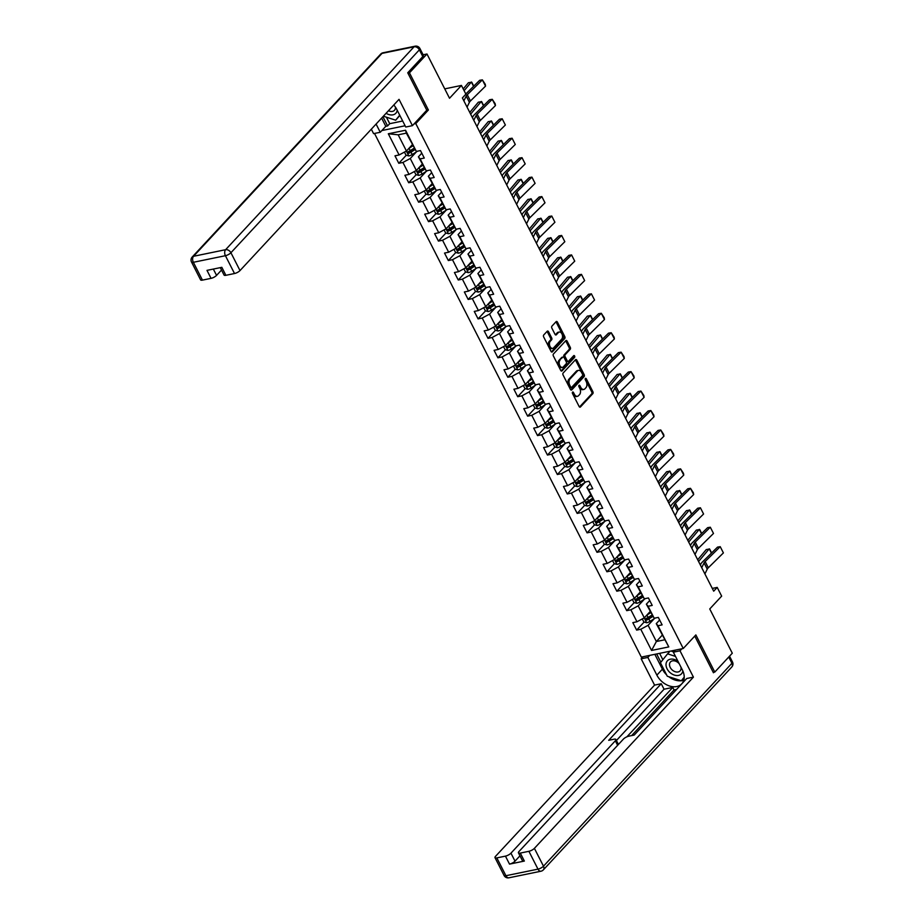 <?xml version="1.0" encoding="UTF-8"?>
<svg xmlns="http://www.w3.org/2000/svg" width="924" height="924" viewBox="0 0 924 924"><rect width="100%" height="100%" fill="white"/><g stroke="black" fill="none" stroke-linecap="round" stroke-linejoin="round"><path stroke-width="1.39" d="M572.545 392.123A1.016 0.635 78.4 0 0 572.499 393.508L579.129 406.502A1.444 0.901 78.4 0 0 580.434 406.987L592.815 393.659A1.444 0.901 78.4 0 0 592.885 391.695L586.255 378.69A1.016 0.635 78.4 0 0 585.296 379.729L586.151 381.416A4.632 2.876 78.4 0 1 585.943 387.699L584.915 388.808A4.632 2.876 78.4 0 1 583.852 389.431A4.632 2.876 78.4 0 1 580.711 387.26L579.856 385.585A1.016 0.635 78.4 0 0 578.898 386.613L579.752 388.299A4.632 2.876 78.4 0 1 579.544 394.583L578.516 395.691A4.632 2.876 78.4 0 1 577.454 396.315A4.632 2.876 78.4 0 1 574.324 394.144L573.457 392.469A1.016 0.635 78.4 0 0 572.545 392.123M548.521 331.716A1.444 0.901 78.4 0 0 547.216 331.231L543.739 334.962A1.444 0.901 78.4 0 0 543.67 336.937L551.039 351.374A1.444 0.901 78.4 0 0 552.344 351.859L564.726 338.531A1.444 0.901 78.4 0 0 564.783 336.567L557.426 322.118A1.444 0.901 78.4 0 0 556.121 321.644L551.928 326.16A1.444 0.901 78.4 0 0 551.859 328.124L555.012 334.303A1.444 0.901 78.4 0 0 556.317 334.788L558.396 332.548A3.869 2.402 78.4 0 1 559.286 332.028A3.869 2.402 78.4 0 1 562.208 334.557A3.869 2.402 78.4 0 1 561.734 339.096L553.591 347.863A3.869 2.402 78.4 0 1 552.702 348.383A3.869 2.402 78.4 0 1 549.768 345.853A3.869 2.402 78.4 0 1 550.254 341.314L551.605 339.859A1.444 0.901 78.4 0 0 551.674 337.895L548.521 331.716L547.389 331.947A1.444 0.901 78.4 0 0 547.008 331.45M713.247 672.383L714.783 672.071L732.293 653.21L709.748 608.951L721.656 596.13L717.209 587.398L713.698 591.175L462.381 97.932L465.881 94.156L461.434 85.435L444.744 88.866M426.645 110.36L428.389 110.002L409.459 72.846L426.98 53.996L449.526 98.256L461.434 85.435M428.389 110.002L415.788 123.585L683.24 648.498L641.325 657.103L374.509 133.449M714.783 672.071L695.853 634.915L683.24 648.498M563.132 373.03A1.444 0.901 78.4 0 0 563.074 374.994L570.431 389.431A1.444 0.901 78.4 0 0 571.737 389.916L584.118 376.588A1.444 0.901 78.4 0 0 584.176 374.624L576.819 360.187A1.444 0.901 78.4 0 0 575.513 359.702L563.132 373.03M560.729 370.409L553.372 355.959A1.444 0.901 78.4 0 1 553.441 353.996L565.811 340.667A1.444 0.901 78.4 0 1 567.128 341.152L570.27 347.332A1.444 0.901 78.4 0 1 570.212 349.295L565.188 354.701A1.444 0.901 78.4 0 0 565.13 356.664L567.221 360.764A1.444 0.901 78.4 0 0 568.526 361.249L573.758 355.624A1.016 0.635 78.4 0 1 574.624 357.334L562.046 370.882A1.444 0.901 78.4 0 1 560.729 370.409M423.111 54.782L426.98 53.996M409.459 72.846L407.934 73.158M381.855 130.55L405.116 125.768M414.033 123.943L415.788 123.585M406.271 155.232L398.787 163.294L402.922 162.451L409.02 174.417L404.885 175.271L408.697 182.744L412.832 181.901L418.93 193.867L414.795 194.721L418.607 202.194L422.742 201.351L428.84 213.317L424.705 214.172L428.517 221.645L432.651 220.801L438.75 232.767L434.615 233.622L438.426 241.095L442.561 240.252L448.66 252.217L444.525 253.072L448.336 260.545L452.471 259.702L458.57 271.668L454.435 272.522L458.246 279.995L462.381 279.152L468.491 291.118L464.356 291.972L468.168 299.445L472.303 298.602L478.401 310.568L474.266 311.423L478.078 318.896L482.213 318.052L488.311 330.018L484.176 330.873L487.988 338.346L492.122 337.503L498.221 349.468L494.086 350.323L497.897 357.796L502.032 356.953L508.131 368.919L503.996 369.773L507.807 377.246L511.942 376.403L518.041 388.369L513.906 389.223L517.717 396.696L521.852 395.853L527.951 407.819L523.816 408.674L527.627 416.147L531.762 415.303L537.86 427.269L533.726 428.124L537.537 435.597L541.672 434.754L547.77 446.719L543.635 447.574L547.447 455.047L551.582 454.204L557.68 466.17L553.545 467.024L557.357 474.509L561.492 473.654L567.59 485.62L563.455 486.474L567.267 493.959L571.402 493.104L577.5 505.07L573.365 505.925L577.177 513.409L581.312 512.554L587.41 524.52L583.275 525.375L587.087 532.859L591.221 532.005L597.32 543.97L593.185 544.825L596.996 552.309L601.131 551.455L607.23 563.421L603.095 564.275L606.906 571.76L611.041 570.905L617.14 582.871L613.005 583.725L616.816 591.21L620.951 590.355L627.049 602.321L622.915 603.176L626.726 610.66L630.861 609.805L636.959 621.771L632.824 622.626L636.636 630.11L640.771 629.256L651.57 650.45L668.791 646.916L656.271 623.631L659.644 619.992M398.787 163.294L394.975 155.821L399.11 154.966L388.311 133.772L405.532 130.238L416.331 151.432L420.466 150.577L424.278 158.062L420.143 158.905L426.241 170.882L430.376 170.028L434.188 177.512L430.053 178.355L436.151 190.332L440.286 189.478L444.098 196.962L439.963 197.805L446.061 209.783L450.196 208.928L454.007 216.412L449.873 217.256L455.971 229.233L460.106 228.378L463.917 235.863L459.782 236.706L465.881 248.683L470.016 247.828L473.827 255.313L469.692 256.156L475.791 268.133L479.926 267.279L483.737 274.763L479.602 275.606L485.701 287.583L489.836 286.729L493.647 294.213L489.512 295.056L495.611 307.034L499.745 306.179L503.557 313.663L499.422 314.518L505.52 326.484L509.655 325.629L513.467 333.114L509.332 333.968L515.442 345.934L519.565 345.079L523.388 352.564L519.253 353.418L525.352 365.384L529.487 364.53L533.298 372.014L529.163 372.869L535.262 384.834L539.397 383.98L543.208 391.464L539.073 392.319L545.172 404.285L549.306 403.43L553.118 410.914L548.983 411.769L555.081 423.735L559.216 422.88L563.028 430.365L558.893 431.219L564.991 443.185L569.126 442.33L572.938 449.815L568.803 450.669L574.901 462.635L579.036 461.781L582.848 469.265L578.713 470.12L584.811 482.085L588.946 481.231L592.758 488.715L588.623 489.57L594.721 501.536L598.856 500.681L602.667 508.165L598.533 509.02L604.631 520.986L608.766 520.131L612.577 527.616L608.442 528.47L614.541 540.436L618.676 539.581L622.487 547.066L618.352 547.92L624.451 559.886L628.586 559.043L632.397 566.516L628.262 567.371L634.361 579.336L638.496 578.493L642.307 585.966L638.172 586.821L644.271 598.787L648.405 597.944L652.217 605.416L648.082 606.271L654.18 618.237L658.315 617.394L662.127 624.867L657.992 625.721L668.791 646.916M422.176 164.206L416.354 170.466L410.256 158.501L416.389 151.894M421.794 153.188L418.41 156.826L426.241 170.882M410.256 158.501L402.922 162.451M416.354 170.466L409.02 174.417M420.143 158.905L418.41 156.826M432.086 183.657L426.264 189.917L420.166 177.951L426.299 171.344M431.704 172.638L428.32 176.276L436.151 190.332M420.166 177.951L412.832 181.901M426.264 189.917L418.93 193.867M430.053 178.355L428.32 176.276M441.995 203.107L436.174 209.367L430.076 197.401L436.22 190.794M441.614 192.088L438.23 195.726L446.061 209.783M430.076 197.401L422.742 201.351M436.174 209.367L428.84 213.317M439.963 197.805L438.23 195.726M451.905 222.557L446.084 228.817L439.986 216.851L446.13 210.245M451.524 211.538L448.14 215.177L455.971 229.233M439.986 216.851L432.651 220.801M446.084 228.817L438.75 232.767M449.873 217.256L448.14 215.177M461.815 242.007L455.994 248.267L449.896 236.301L456.04 229.695M461.434 230.988L458.061 234.627L465.881 248.683M449.896 236.301L442.561 240.252M455.994 248.267L448.66 252.217M459.782 236.706L458.061 234.627M471.725 261.457L465.904 267.717L459.806 255.752L465.95 249.145M471.344 250.439L467.971 254.077L475.791 268.133M459.806 255.752L452.471 259.702M465.904 267.717L458.57 271.668M469.692 256.156L467.971 254.077M481.635 280.908L475.814 287.168L469.715 275.202L475.86 268.595M481.254 269.889L477.881 273.527L485.701 287.583M469.715 275.202L462.381 279.152M475.814 287.168L468.491 291.118M479.602 275.606L477.881 273.527M491.545 300.358L485.735 306.618L479.625 294.652L485.77 288.045M491.164 289.339L487.791 292.977L495.611 307.034M479.625 294.652L472.303 298.602M485.735 306.618L478.401 310.568M489.512 295.056L487.791 292.977M501.455 319.808L495.645 326.068L489.547 314.102L495.68 307.496M501.074 308.789L497.701 312.428L505.52 326.484M489.547 314.102L482.213 318.052M495.645 326.068L488.311 330.018M499.422 314.518L497.701 312.428M511.365 339.258L505.555 345.518L499.457 333.552L505.59 326.946M510.984 328.239L507.611 331.878L515.442 345.934M499.457 333.552L492.122 337.503M505.555 345.518L498.221 349.468M509.332 333.968L507.611 331.878M521.275 358.708L515.465 364.968L509.367 353.003L515.5 346.396M520.893 347.69L517.521 351.328L525.352 365.384M509.367 353.003L502.032 356.953M515.465 364.968L508.131 368.919M519.253 353.418L517.521 351.328M531.184 378.159L525.375 384.419L519.276 372.453L525.409 365.846M530.803 367.14L527.431 370.778L535.262 384.834M519.276 372.453L511.942 376.403M525.375 384.419L518.041 388.369M529.163 372.869L527.431 370.778M541.106 397.609L535.285 403.869L529.186 391.903L535.319 385.296M540.725 386.59L537.341 390.228L545.172 404.285M529.186 391.903L521.852 395.853M535.285 403.869L527.951 407.819M539.073 392.319L537.341 390.228M551.016 417.059L545.195 423.319L539.096 411.353L545.229 404.747M550.635 406.04L547.251 409.678L555.081 423.735M539.096 411.353L531.762 415.303M545.195 423.319L537.86 427.269M548.983 411.769L547.251 409.678M560.926 436.509L555.105 442.769L549.006 430.803L555.139 424.197M560.545 425.49L557.16 429.129L564.991 443.185M549.006 430.803L541.672 434.754M555.105 442.769L547.77 446.719M558.893 431.219L557.16 429.129M570.836 455.959L565.014 462.219L558.916 450.254L565.049 443.647M570.454 444.941L567.07 448.579L574.901 462.635M558.916 450.254L551.582 454.204M565.014 462.219L557.68 466.17M568.803 450.669L567.07 448.579M580.746 475.41L574.924 481.67L568.826 469.704L574.959 463.097M580.364 464.391L576.98 468.029L584.811 482.085M568.826 469.704L561.492 473.654M574.924 481.67L567.59 485.62M578.713 470.12L576.98 468.029M590.655 494.86L584.834 501.12L578.736 489.154L584.869 482.547M590.274 483.841L586.89 487.479L594.721 501.536M578.736 489.154L571.402 493.104M584.834 501.12L577.5 505.07M588.623 489.57L586.89 487.479M600.565 514.31L594.744 520.57L588.646 508.604L594.779 501.998M600.184 503.291L596.8 506.929L604.631 520.986M588.646 508.604L581.312 512.554M594.744 520.57L587.41 524.52M598.533 509.02L596.8 506.929M610.475 533.76L604.654 540.032L598.556 528.054L604.689 521.448M610.094 522.741L606.71 526.38L614.541 540.436M598.556 528.054L591.221 532.005M604.654 540.032L597.32 543.97M608.442 528.47L606.71 526.38M620.385 553.21L614.564 559.482L608.466 547.505L614.599 540.898M620.004 542.192L616.62 545.83L624.451 559.886M608.466 547.505L601.131 551.455M614.564 559.482L607.23 563.421M618.352 547.92L616.62 545.83M630.295 572.661L624.474 578.932L618.375 566.955L624.52 560.348M629.914 561.642L626.53 565.28L634.361 579.336M618.375 566.955L611.041 570.905M624.474 578.932L617.14 582.871M628.262 567.371L626.53 565.28M640.205 592.111L634.384 598.382L628.285 586.405L634.43 579.798M639.824 581.092L636.44 584.73L644.271 598.787M628.285 586.405L620.951 590.355M634.384 598.382L627.049 602.321M638.172 586.821L636.44 584.73M650.115 611.561L644.294 617.833L638.195 605.855L644.34 599.249M649.734 600.542L646.35 604.181L654.18 618.237M638.195 605.855L630.861 609.805M644.294 617.833L636.959 621.771M648.082 606.271L646.35 604.181M662.185 635.25L656.363 641.522L648.105 625.305L654.25 618.699M648.105 625.305L640.771 629.256M664.529 639.847L656.363 641.522L651.57 650.45M657.992 625.721L656.271 623.631M717.209 587.398L712.289 588.415M416.331 151.432L406.341 133.137L398.186 134.812L406.445 151.016L412.266 144.756M405.532 130.238L406.341 133.137M398.186 134.812L388.311 133.772M406.445 151.016L399.11 154.966M648.787 617.024L646.858 619.103M644.132 622.048L636.636 630.11M638.877 597.574L636.948 599.653M634.211 602.598L626.726 610.66M628.967 578.124L627.038 580.203M624.301 583.148L616.816 591.21M619.057 558.673L617.128 560.753M614.391 563.698L606.906 571.76M609.147 539.223L607.218 541.302M604.481 544.248L596.996 552.309M599.237 519.773L597.308 521.852M594.571 524.797L587.087 532.859M589.327 500.323L587.398 502.402M584.661 505.347L577.177 513.409M579.417 480.873L577.488 482.952M574.751 485.897L567.267 493.959M569.507 461.423L567.579 463.502M564.841 466.447L557.357 474.509M559.597 441.972L557.669 444.051M554.931 446.997L547.447 455.047M549.688 422.522L547.759 424.601M545.021 427.546L537.537 435.597M539.778 403.072L537.849 405.151M535.111 408.096L527.627 416.147M529.856 383.622L527.939 385.701M525.202 388.646L517.717 396.696M519.946 364.172L518.018 366.251M515.292 369.196L507.807 377.246M510.036 344.721L508.108 346.8M505.382 349.746L497.897 357.796M500.127 325.271L498.198 327.35M495.472 330.295L487.988 338.346M490.217 305.821L488.288 307.9M485.562 310.845L478.078 318.896M480.307 286.371L478.378 288.45M475.652 291.395L468.168 299.445M470.397 266.921L468.468 269M465.742 271.933L458.246 279.995M460.487 247.47L458.558 249.549M455.832 252.483L448.336 260.545M450.577 228.02L448.648 230.099M445.922 233.033L438.426 241.095M440.667 208.57L438.738 210.649M436.001 213.583L428.517 221.645M430.757 189.12L428.828 191.199M426.091 194.132L418.607 202.194M420.847 169.669L418.918 171.748M416.181 174.682L408.697 182.744M410.937 150.219L409.009 152.298M573.457 392.469L572.337 392.7L573.192 394.386A4.632 2.876 78.4 0 0 576.322 396.558L577.454 396.315M583.852 389.431L582.721 389.662A4.632 2.876 78.4 0 1 579.579 387.491L578.724 385.816L579.856 385.585M579.51 406.999L591.683 393.89A1.444 0.901 78.4 0 0 591.741 391.926L585.123 378.932L586.255 378.69M570.813 389.928L582.986 376.819A1.444 0.901 78.4 0 0 583.044 374.855L575.687 360.418A1.444 0.901 78.4 0 0 575.306 359.921M570.709 387.052A1.016 0.635 78.4 0 0 571.621 387.387L582.49 375.687A1.016 0.635 78.4 0 0 582.536 374.312L581.623 372.545A4.632 2.876 78.4 0 0 578.493 370.374A4.632 2.876 78.4 0 0 577.431 370.998L570.004 378.99A4.632 2.876 78.4 0 0 569.796 385.273L570.709 387.052L569.577 387.283A1.016 0.635 78.4 0 0 570.489 387.618M578.493 370.374L577.361 370.605A4.632 2.876 78.4 0 0 576.299 371.229L577.431 370.998M569.577 387.283L568.664 385.504A4.632 2.876 78.4 0 1 568.872 379.221L576.299 371.229M568.191 361.446L567.059 361.677A1.444 0.901 78.4 0 1 566.077 360.995L563.998 356.895A1.444 0.901 78.4 0 1 564.056 354.932L569.08 349.526A1.444 0.901 78.4 0 0 569.138 347.563L565.996 341.383A1.444 0.901 78.4 0 0 565.615 340.887M561.111 370.894L573.492 357.565A1.016 0.635 78.4 0 0 573.411 355.994M559.979 360.314A3.869 2.402 78.4 0 0 559.505 364.841A3.869 2.402 78.4 0 0 562.427 367.382A3.869 2.402 78.4 0 0 563.317 366.863L566.193 363.767A1.444 0.901 78.4 0 0 566.25 361.804L564.16 357.704A1.444 0.901 78.4 0 0 562.855 357.218L558.847 360.545A3.869 2.402 78.4 0 0 558.373 365.072A3.869 2.402 78.4 0 0 561.295 367.613L562.427 367.382M562.439 357.311A1.444 0.901 78.4 0 0 561.723 357.449L562.855 357.218M558.847 360.545L561.723 357.449M552.702 348.383L551.57 348.625A3.869 2.402 78.4 0 1 548.637 346.084A3.869 2.402 78.4 0 1 549.122 341.545L550.473 340.09A1.444 0.901 78.4 0 0 550.542 338.126L547.389 331.947M559.286 332.028L558.154 332.259A3.869 2.402 78.4 0 0 557.264 332.779L558.396 332.548M555.393 334.8L557.264 332.779M551.42 351.871L563.594 338.762A1.444 0.901 78.4 0 0 563.652 336.798L556.294 322.361A1.444 0.901 78.4 0 0 555.913 321.864M642.284 618.907L643.843 621.967L646.742 622.753A3.915 1.247 -27 0 0 650.034 621.344L655.37 617.994M646.765 615.165A3.915 1.247 -27 0 0 646.858 615.107L650.692 612.704M711.422 553.141L709.228 548.833L698.59 561.503M711.619 552.945L709.62 549.018L706.271 549.549L697.701 559.759M648.429 613.386L650.404 612.138M651.905 615.072L648.071 617.475A3.915 1.247 153 0 1 645.714 618.618L646.477 620.12A3.915 1.247 -27 0 0 648.833 618.976L652.748 616.516M652.379 616.008L648.094 618.687A1.987 0.635 153 0 1 647.481 619.034L646.361 618.78M701.732 567.671L704.076 562.912A7.38 2.345 153 0 1 705.151 561.526L720.223 546.673L717.521 547.124L702.448 561.977A11.065 3.511 -27 0 0 700.842 564.044L700.369 565.003M704.908 573.908L707.253 569.138A7.38 2.345 153 0 1 708.327 567.763L723.4 552.91L720.223 546.673L723.4 552.91M677.997 661.341A9.587 6.872 -137.1 0 0 666.008 664.564A9.587 6.872 -137.1 0 0 673.885 674.924A9.587 6.872 -137.1 0 0 682.824 670.882M679.232 663.755A6.572 4.701 -137.1 0 0 670.466 661.942A6.572 4.701 -137.1 0 0 669.496 664.541A6.572 4.701 -137.1 0 0 673.573 670.986A6.572 4.701 -137.1 0 0 680.087 670.882A6.572 4.701 -137.1 0 0 681.057 668.295A6.572 4.701 -137.1 0 0 680.942 667.105M684.21 677.627L681.311 680.769L667.29 676.218L660.429 662.751L667.59 653.846L675.49 656.41M670.963 651.016L673.631 651.882M684.222 677.142L681.311 680.769A16.597 11.897 -137.1 0 0 683.818 680.156M670.05 651.201L667.59 653.846M386.093 113.271A9.587 6.872 -137.1 0 0 397.204 110.256M388.484 110.707A6.572 4.701 -137.1 0 0 394.467 110.314A6.572 4.701 -137.1 0 0 395.437 107.727A6.572 4.701 -137.1 0 0 395.403 107.069M399.861 115.465L395.68 120.201L383.379 116.205M399.722 115.177L395.68 120.201M675.248 650.138L673.342 652.194L680.018 650.819L693.427 677.13L534.395 848.347L543.485 866.181L731.935 663.27L728.747 657.033M673.342 652.194L682.362 669.9A16.597 11.897 -137.1 0 1 681.773 683.806A16.597 11.897 -137.1 0 1 656.872 675.132L647.851 657.426L641.164 658.8L654.573 685.111L661.249 683.737L608.708 740.309L614.033 739.212A4.424 1.409 -27 0 1 615.881 739.466A4.424 1.409 -27 0 1 615.338 740.782L510.949 853.164L515.014 861.145A4.424 1.409 153 0 1 509.517 864.113L524.358 861.064A4.424 1.409 153 0 1 522.51 860.81L518.445 852.829A4.424 1.409 -27 0 0 520.293 853.083L528.898 851.304A4.424 1.409 -27 0 0 534.395 848.347M676.622 689.396L674.046 689.928L672.776 687.433L664.044 689.223L661.249 683.737M518.445 852.829A4.424 1.409 -27 0 1 518.988 851.512L623.377 739.131A4.424 1.409 -27 0 1 628.874 736.162L634.199 735.065L686.74 678.493L693.427 677.13M681.935 648.764L680.018 650.819M643.069 656.745L641.164 658.8M649.757 655.37L647.851 657.426M654.573 685.111L495.541 856.329A4.424 1.409 -27 0 0 494.998 857.645A4.424 1.409 -27 0 0 496.835 857.899L505.451 856.132A4.424 1.409 -27 0 0 510.949 853.164M713.917 672.245L713.444 672.764L694.756 636.093M672.776 687.433L626.911 736.809M674.046 689.928L631.623 735.596M519.969 855.809L515.014 861.145M664.044 689.223L616.412 740.517M654.839 654.331L662.404 669.172A16.597 11.897 -137.1 0 0 666.562 674.809M668.733 676.68A16.597 11.897 -137.1 0 0 681.242 680.745M656.652 653.949L660.856 662.219M681.75 680.295L684.187 678.008M659.597 653.349L662.855 659.736M386.405 117.186L389.72 123.677L387.618 125.93L385.805 126.311L380.261 132.271L373.585 133.633L371.321 129.187M380.261 132.271L376.08 124.059M422.799 56.572L419.369 49.838A4.424 1.409 -27 0 0 419.923 48.522L423.354 55.255A4.424 1.409 153 0 1 422.799 56.572L407.738 72.788L426.796 110.199L412.439 125.652L405.752 127.027L396.731 109.321A16.597 11.897 -137.1 0 0 393.797 104.99M412.439 125.652L399.029 99.353L240.009 270.57A4.424 1.409 153 0 1 234.511 273.527L225.895 275.306A4.424 1.409 153 0 1 224.058 275.052L220.282 267.637M389.72 123.677L402.691 121.009M213.34 269.069L216.562 275.387A4.424 1.409 153 0 1 211.053 278.355L202.448 280.122A4.424 1.409 153 0 1 200.6 279.868L191.522 262.035A4.424 1.409 -27 0 0 193.359 262.289L202.448 280.122M225.895 275.306L221.829 267.325L206.988 270.374L211.053 278.355M216.562 275.387L221.506 270.062M385.805 126.311L381.624 118.099M382.906 116.713L387.618 125.93M632.374 599.457L633.933 602.517L636.832 603.303A3.915 1.247 -27 0 0 640.124 601.894L645.46 598.544M636.855 595.714A3.915 1.247 -27 0 0 636.948 595.657L640.782 593.254M701.512 533.691L699.306 529.371L688.68 542.053M701.709 533.495L699.711 529.567L696.361 530.099L687.791 540.309M638.519 593.936L640.494 592.688M641.995 595.622L638.161 598.024A3.915 1.247 153 0 1 635.804 599.168L636.567 600.669A3.915 1.247 -27 0 0 638.923 599.526L642.838 597.066M642.469 596.558L638.184 599.237A1.987 0.635 153 0 1 637.572 599.584L636.451 599.329M622.464 580.006L624.023 583.067L626.922 583.852A3.915 1.247 -27 0 0 630.214 582.443L635.55 579.094M626.946 576.264A3.915 1.247 -27 0 0 627.038 576.206L630.873 573.804M691.602 514.241L689.396 509.921L678.77 522.603M691.787 514.044L689.789 510.117L686.451 510.637L677.881 520.859M628.609 574.485L630.584 573.238M632.085 576.172L628.251 578.574A3.915 1.247 153 0 1 625.894 579.718L626.657 581.219A3.915 1.247 -27 0 0 629.013 580.076L632.928 577.615M632.559 577.107L628.274 579.787A1.987 0.635 153 0 1 627.662 580.133L626.541 579.879M691.81 548.221L694.167 543.462A7.38 2.345 153 0 1 695.241 542.076L710.313 527.223L707.611 527.673L692.538 542.527A11.065 3.511 -27 0 0 690.933 544.594L690.459 545.553M694.987 554.458L697.343 549.688A7.38 2.345 153 0 1 698.417 548.313L713.49 533.46L710.313 527.223L713.49 533.46M681.9 528.771L684.257 524.012A7.38 2.345 153 0 1 685.331 522.626L700.404 507.773L697.701 508.223L682.628 523.076A11.065 3.511 -27 0 0 681.023 525.144L680.549 526.102M685.077 535.008L687.433 530.237A7.38 2.345 153 0 1 688.507 528.863L703.58 514.01L700.404 507.773L703.58 514.01M612.554 560.556L614.114 563.617L617.013 564.402A3.915 1.247 -27 0 0 620.304 562.993L625.64 559.644M617.036 556.814A3.915 1.247 -27 0 0 617.128 556.756L620.963 554.354M681.681 494.79L679.486 490.471L668.849 503.153M681.877 494.594L679.879 490.667L676.541 491.187L667.971 501.409M618.687 555.035L620.674 553.788M622.175 556.722L618.341 559.124A3.915 1.247 153 0 1 615.985 560.267L616.747 561.769A3.915 1.247 -27 0 0 619.103 560.625L623.019 558.165M622.649 557.657L618.364 560.337A1.987 0.635 153 0 1 617.752 560.683L616.631 560.429M602.644 541.106L604.204 544.167L607.103 544.952A3.915 1.247 -27 0 0 610.394 543.543L615.731 540.193M607.126 537.364A3.915 1.247 -27 0 0 607.218 537.306L611.053 534.904M671.771 475.34L669.577 471.021L658.939 483.702M671.967 475.144L669.969 471.217L666.631 471.737L658.061 481.958M608.777 535.585L610.764 534.338M612.266 537.271L608.431 539.674A3.915 1.247 153 0 1 606.075 540.817L606.837 542.319A3.915 1.247 -27 0 0 609.193 541.175L613.109 538.715M612.739 538.207L608.454 540.887A1.987 0.635 153 0 1 607.842 541.233L606.721 540.979M592.734 521.656L594.294 524.716L597.193 525.502A3.915 1.247 -27 0 0 600.485 524.093L605.821 520.743M597.216 517.914A3.915 1.247 -27 0 0 597.308 517.856L601.143 515.453M661.861 455.89L659.667 451.57L649.029 464.252M662.058 455.694L660.059 451.767L656.721 452.286L648.151 462.508M598.868 516.135L600.854 514.887M602.356 517.821L598.521 520.224A3.915 1.247 153 0 1 596.165 521.367L596.927 522.869A3.915 1.247 -27 0 0 599.283 521.725L603.199 519.265M602.829 518.745L598.544 521.436A1.987 0.635 153 0 1 597.932 521.783L596.812 521.529M671.991 509.32L674.347 504.562A7.38 2.345 153 0 1 675.409 503.176L690.482 488.322L687.791 488.773L672.718 503.626A11.065 3.511 -27 0 0 671.113 505.694L670.639 506.652M675.167 515.557L677.523 510.787A7.38 2.345 153 0 1 678.586 509.413L693.658 494.559L690.482 488.322L693.393 492.758L693.658 494.559M662.081 489.87L664.437 485.112A7.38 2.345 153 0 1 665.499 483.726L680.572 468.872L677.881 469.323L662.808 484.176A11.065 3.511 -27 0 0 661.203 486.243L660.729 487.202M665.257 496.107L667.613 491.337A7.38 2.345 153 0 1 668.676 489.963L683.748 475.109L680.572 468.872L683.483 473.307L683.748 475.109M652.171 470.42L654.527 465.65A7.38 2.345 153 0 1 655.59 464.275L670.662 449.422L667.971 449.873L652.898 464.726A11.065 3.511 -27 0 0 651.293 466.793L650.819 467.752M655.347 476.657L657.703 471.887A7.38 2.345 153 0 1 658.766 470.512L673.839 455.659L670.662 449.422L673.573 453.857L673.839 455.659M582.825 502.206L584.384 505.266L587.283 506.052A3.915 1.247 -27 0 0 590.575 504.643L595.911 501.293M587.306 498.463A3.915 1.247 -27 0 0 587.398 498.406L591.233 496.003M651.951 436.428L649.757 432.12L639.119 444.802M652.148 436.243L650.149 432.317L646.812 432.836L638.23 443.058M588.958 496.685L590.944 495.437M592.446 498.371L588.6 500.773A3.915 1.247 153 0 1 586.255 501.917L587.017 503.407A3.915 1.247 -27 0 0 589.362 502.275L593.289 499.815M592.919 499.295L588.634 501.986A1.987 0.635 153 0 1 588.022 502.333L586.902 502.079M642.261 450.97L644.617 446.2A7.38 2.345 153 0 1 645.68 444.825L660.752 429.972L658.061 430.422L642.989 445.276A11.065 3.511 -27 0 0 641.383 447.343L640.909 448.302M645.437 457.195L647.793 452.437A7.38 2.345 153 0 1 648.856 451.062L663.929 436.209L660.752 429.972L663.663 434.407L663.929 436.209M572.915 482.755L574.474 485.816L577.373 486.602A3.915 1.247 -27 0 0 580.665 485.192L586.001 481.843M577.396 479.013A3.915 1.247 -27 0 0 577.488 478.955L581.323 476.553M642.041 416.978L639.847 412.67L629.209 425.352M642.238 416.793L640.24 412.866L636.902 413.386L628.32 423.608M579.048 477.234L581.034 475.987M582.524 478.921L578.69 481.323A3.915 1.247 153 0 1 576.333 482.467L577.096 483.957A3.915 1.247 -27 0 0 579.452 482.825L583.379 480.364M583.009 479.845L578.724 482.536A1.987 0.635 153 0 1 578.112 482.871L576.98 482.628M632.351 431.52L634.707 426.749A7.38 2.345 153 0 1 635.77 425.375L650.842 410.522L648.151 410.972L633.079 425.825A11.065 3.511 -27 0 0 631.473 427.893L631 428.852M635.527 437.745L637.883 432.986A7.38 2.345 153 0 1 638.946 431.612L654.019 416.759L650.842 410.522L653.753 414.957L654.019 416.759M563.005 463.305L564.564 466.366L567.463 467.151A3.915 1.247 -27 0 0 570.755 465.742L576.091 462.393M567.486 459.563A3.915 1.247 -27 0 0 567.579 459.505L571.413 457.103M632.131 397.528L629.937 393.22L619.299 405.902M632.328 397.343L630.33 393.416L626.992 393.936L618.41 404.158M569.138 457.784L571.124 456.537M572.614 459.471L568.78 461.873A3.915 1.247 153 0 1 566.424 463.016L567.186 464.506A3.915 1.247 -27 0 0 569.542 463.374L573.469 460.914M573.099 460.395L568.814 463.086A1.987 0.635 153 0 1 568.202 463.421L567.07 463.178M622.441 412.069L624.797 407.299A7.38 2.345 153 0 1 625.86 405.925L640.933 391.071L638.241 391.522L623.169 406.375A11.065 3.511 -27 0 0 621.563 408.431L621.09 409.401M625.617 418.295L627.974 413.536A7.38 2.345 153 0 1 629.036 412.162L644.109 397.308L640.933 391.071L643.843 395.507L644.109 397.308M553.095 443.855L554.654 446.916L557.553 447.701A3.915 1.247 -27 0 0 560.845 446.292L566.181 442.942M557.576 440.113A3.915 1.247 -27 0 0 557.669 440.055L561.503 437.653M622.222 378.078L620.027 373.77L609.39 386.451M622.418 377.893L620.42 373.966L617.082 374.486L608.5 384.707M559.228 438.334L561.214 437.087M562.704 440.02L558.87 442.423A3.915 1.247 153 0 1 556.514 443.566L557.276 445.056A3.915 1.247 -27 0 0 559.632 443.924L563.559 441.464M563.178 440.944L558.904 443.636A1.987 0.635 153 0 1 558.292 443.97L557.16 443.728M612.531 392.619L614.887 387.849A7.38 2.345 153 0 1 615.95 386.475L631.023 371.621L628.332 372.072L613.259 386.925A11.065 3.511 -27 0 0 611.653 388.981L611.18 389.951M615.707 398.845L618.064 394.086A7.38 2.345 153 0 1 619.126 392.712L634.199 377.858L631.023 371.621L633.933 376.056L634.199 377.858M543.185 424.405L544.744 427.466L547.643 428.251A3.915 1.247 -27 0 0 550.935 426.842L556.271 423.492M547.666 420.663A3.915 1.247 -27 0 0 547.759 420.605L551.593 418.202M612.312 358.627L610.117 354.319L599.48 367.001M612.508 358.443L610.51 354.516L607.172 355.035L598.59 365.257M549.318 418.884L551.305 417.636M552.795 420.57L548.96 422.973A3.915 1.247 153 0 1 546.604 424.116L547.366 425.606A3.915 1.247 -27 0 0 549.722 424.474L553.649 422.002M553.268 421.494L548.995 424.185A1.987 0.635 153 0 1 548.382 424.52L547.251 424.278M602.621 373.169L604.977 368.399A7.38 2.345 153 0 1 606.04 367.024L621.113 352.171L618.41 352.622L603.349 367.475A11.065 3.511 -27 0 0 601.743 369.531L601.258 370.501M605.798 379.394L608.154 374.636A7.38 2.345 153 0 1 609.216 373.261L624.289 358.408L621.113 352.171L624.023 356.606L624.289 358.408M533.275 404.955L534.834 408.015L537.733 408.801A3.915 1.247 -27 0 0 541.025 407.392L546.361 404.042M537.745 401.212A3.915 1.247 -27 0 0 537.849 401.155L541.683 398.752M602.402 339.177L600.207 334.869L589.57 347.551M602.598 338.993L600.6 335.066L597.25 335.585L588.68 345.807M539.408 399.434L541.395 398.186M542.885 401.12L539.05 403.522A3.915 1.247 153 0 1 536.694 404.666L537.456 406.156A3.915 1.247 -27 0 0 539.812 405.024L543.739 402.552M543.358 402.044L539.085 404.735A1.987 0.635 153 0 1 538.473 405.07L537.341 404.827M592.711 353.719L595.068 348.949A7.38 2.345 153 0 1 596.13 347.574L611.203 332.721L608.5 333.171L593.427 348.025A11.065 3.511 -27 0 0 591.834 350.081L591.348 351.051M595.888 359.944L598.244 355.186A7.38 2.345 153 0 1 599.306 353.811L614.379 338.958L611.203 332.721L614.114 337.156L614.379 338.958M523.365 385.504L524.924 388.565L527.823 389.351A3.915 1.247 -27 0 0 531.115 387.941L536.451 384.592M527.835 381.762A3.915 1.247 -27 0 0 527.939 381.704L531.774 379.302M592.492 319.727L590.297 315.419L579.66 328.101M592.688 319.542L590.69 315.615L587.341 316.135L578.771 326.357M529.498 379.983L531.485 378.736M532.975 381.67L529.14 384.072A3.915 1.247 153 0 1 526.784 385.216L527.546 386.706A3.915 1.247 -27 0 0 529.902 385.574L533.829 383.102M533.448 382.594L529.175 385.285A1.987 0.635 153 0 1 528.563 385.62L527.431 385.377M582.801 334.269L585.146 329.498A7.38 2.345 153 0 1 586.22 328.124L601.293 313.271L598.59 313.721L583.518 328.574A11.065 3.511 -27 0 0 581.924 330.63L581.439 331.601M585.978 340.494L588.322 335.735A7.38 2.345 153 0 1 589.397 334.361L604.469 319.508L601.293 313.271L604.204 317.706L604.469 319.508M513.444 366.054L515.003 369.115L517.914 369.9A3.915 1.247 -27 0 0 521.205 368.491L526.541 365.142M517.925 362.312A3.915 1.247 -27 0 0 518.029 362.254L521.864 359.852M582.582 300.277L580.388 295.969L569.75 308.651M582.778 300.092L580.78 296.165L577.431 296.685L568.861 306.907M519.588 360.533L521.575 359.286M523.065 362.22L519.23 364.622A3.915 1.247 153 0 1 516.874 365.765L517.636 367.255A3.915 1.247 -27 0 0 519.993 366.123L523.92 363.652M523.538 363.144L519.265 365.835A1.987 0.635 153 0 1 518.641 366.17L517.521 365.927M572.892 314.818L575.236 310.048A7.38 2.345 153 0 1 576.31 308.674L591.383 293.82L588.68 294.271L573.608 309.124A11.065 3.511 -27 0 0 572.014 311.18L571.529 312.15M576.068 321.044L578.412 316.285A7.38 2.345 153 0 1 579.487 314.911L594.559 300.057L591.383 293.82L594.559 300.057M503.534 346.604L505.093 349.665L508.004 350.45A3.915 1.247 -27 0 0 511.295 349.041L516.62 345.692M508.015 342.862A3.915 1.247 -27 0 0 508.119 342.804L511.954 340.402M572.672 280.827L570.478 276.519L559.84 289.2M572.868 280.642L570.87 276.715L567.521 277.235L558.951 287.456M509.678 341.083L511.665 339.836M513.155 342.769L509.32 345.172A3.915 1.247 153 0 1 506.964 346.315L507.726 347.805A3.915 1.247 -27 0 0 510.083 346.673L514.01 344.202M513.629 343.693L509.355 346.385A1.987 0.635 153 0 1 508.731 346.719L507.611 346.477M562.982 295.368L565.326 290.598A7.38 2.345 153 0 1 566.4 289.224L581.473 274.37L578.771 274.821L563.698 289.674A11.065 3.511 -27 0 0 562.092 291.73L561.619 292.7M566.158 301.594L568.503 296.835A7.38 2.345 153 0 1 569.577 295.461L584.649 280.607L581.473 274.37L584.649 280.607M493.624 327.154L495.183 330.214L498.094 331A3.915 1.247 -27 0 0 501.386 329.591L506.71 326.241M498.105 323.412A3.915 1.247 -27 0 0 498.209 323.354L502.044 320.94M562.762 261.377L560.568 257.068L549.93 269.75M562.959 261.192L560.96 257.265L557.611 257.784L549.041 268.006M499.769 321.633L501.755 320.385M503.245 323.319L499.41 325.722A3.915 1.247 153 0 1 497.054 326.865L497.817 328.355A3.915 1.247 -27 0 0 500.173 327.223L504.1 324.751M503.719 324.243L499.445 326.934A1.987 0.635 153 0 1 498.821 327.269L497.701 327.015M553.072 275.918L555.416 271.148A7.38 2.345 153 0 1 556.491 269.773L571.563 254.92L568.861 255.37L553.788 270.224A11.065 3.511 -27 0 0 552.182 272.28L551.709 273.25M556.248 282.143L558.593 277.385A7.38 2.345 153 0 1 559.667 276.01L574.74 261.157L571.563 254.92L574.74 261.157M483.714 307.704L485.273 310.764L488.184 311.55A3.915 1.247 -27 0 0 491.464 310.141L496.8 306.791M488.195 303.961A3.915 1.247 -27 0 0 488.288 303.904L492.122 301.49M552.852 241.926L550.658 237.618L540.02 250.3M553.049 241.742L551.051 237.815L547.701 238.334L539.131 248.556M489.859 302.183L491.845 300.935M493.335 303.869L489.501 306.271A3.915 1.247 153 0 1 487.144 307.415L487.907 308.905A3.915 1.247 -27 0 0 490.263 307.773L494.19 305.301M493.809 304.793L489.535 307.484A1.987 0.635 153 0 1 488.912 307.819L487.791 307.565M543.162 256.468L545.507 251.698A7.38 2.345 153 0 1 546.581 250.323L561.653 235.47L558.951 235.92L543.878 250.774A11.065 3.511 -27 0 0 542.273 252.83L541.799 253.8M546.338 262.693L548.683 257.935A7.38 2.345 153 0 1 549.757 256.56L564.83 241.707L561.653 235.47L564.83 241.707M473.804 288.253L475.363 291.314L478.262 292.1A3.915 1.247 -27 0 0 481.554 290.69L486.89 287.341M478.286 284.511A3.915 1.247 -27 0 0 478.378 284.453L482.213 282.039M542.942 222.476L540.748 218.168L530.11 230.85M543.139 222.291L541.141 218.364L537.791 218.884L529.221 229.106M479.949 282.732L481.935 281.485M483.425 284.419L479.591 286.821A3.915 1.247 153 0 1 477.234 287.965L477.997 289.455A3.915 1.247 -27 0 0 480.353 288.323L484.268 285.851M483.899 285.343L479.625 288.034A1.987 0.635 153 0 1 479.002 288.369L477.881 288.115M533.252 237.018L535.597 232.247A7.38 2.345 153 0 1 536.671 230.873L551.744 216.02L549.041 216.47L533.968 231.323A11.065 3.511 -27 0 0 532.363 233.379L531.889 234.35M536.428 243.243L538.773 238.484A7.38 2.345 153 0 1 539.847 237.11L554.92 222.257L551.744 216.02L554.92 222.257M463.894 268.803L465.453 271.864L468.353 272.649A3.915 1.247 -27 0 0 471.644 271.24L476.98 267.891M468.376 265.061A3.915 1.247 -27 0 0 468.468 265.003L472.303 262.589M533.033 203.026L530.838 198.718L520.2 211.4M533.229 202.841L531.231 198.914L527.881 199.434L519.311 209.656M470.039 263.282L472.025 262.035M473.515 264.969L469.681 267.371A3.915 1.247 153 0 1 467.325 268.514L468.087 270.004A3.915 1.247 -27 0 0 470.443 268.872L474.358 266.401M473.989 265.893L469.715 268.584A1.987 0.635 153 0 1 469.092 268.919L467.971 268.665M523.342 217.567L525.687 212.797A7.38 2.345 153 0 1 526.761 211.423L541.834 196.569L539.131 197.02L524.058 211.873A11.065 3.511 -27 0 0 522.453 213.929L521.979 214.899M526.518 223.793L528.863 219.034A7.38 2.345 153 0 1 529.937 217.66L545.01 202.806L541.834 196.569L545.01 202.806M453.984 249.353L455.544 252.414L458.443 253.199A3.915 1.247 -27 0 0 461.734 251.79L467.07 248.44M458.466 245.611A3.915 1.247 -27 0 0 458.558 245.553L462.393 243.139M523.123 183.576L520.928 179.268L510.291 191.949M523.319 183.391L521.321 179.464L517.971 179.984L509.401 190.205M460.129 243.821L462.104 242.585M463.605 245.518L459.771 247.921A3.915 1.247 153 0 1 457.415 249.064L458.177 250.554A3.915 1.247 -27 0 0 460.533 249.422L464.449 246.951M464.079 246.442L459.794 249.133A1.987 0.635 153 0 1 459.182 249.468L458.061 249.214M513.432 198.117L515.777 193.347A7.38 2.345 153 0 1 516.851 191.973L531.924 177.119L529.221 177.57L514.148 192.423A11.065 3.511 -27 0 0 512.543 194.479L512.069 195.449M516.608 204.343L518.953 199.584A7.38 2.345 153 0 1 520.027 198.21L535.1 183.356L531.924 177.119L535.1 183.356M444.074 229.903L445.634 232.963L448.533 233.737A3.915 1.247 -27 0 0 451.824 232.34L457.161 228.99M448.556 226.161A3.915 1.247 -27 0 0 448.648 226.103L452.483 223.689M513.213 164.125L511.018 159.817L500.381 172.499M513.409 163.929L511.411 160.014L508.061 160.533L499.491 170.755M450.219 224.37L452.194 223.134M453.696 226.068L449.861 228.471A3.915 1.247 153 0 1 447.505 229.614L448.267 231.104A3.915 1.247 -27 0 0 450.623 229.972L454.539 227.5M454.169 226.992L449.884 229.683A1.987 0.635 153 0 1 449.272 230.018L448.152 229.764M503.522 178.655L505.867 173.897A7.38 2.345 153 0 1 506.941 172.522L522.014 157.669L519.311 158.12L504.238 172.973A11.065 3.511 -27 0 0 502.633 175.029L502.159 175.999M506.699 184.892L509.043 180.134A7.38 2.345 153 0 1 510.117 178.759L525.19 163.906L522.014 157.669L525.19 163.906M434.164 210.453L435.724 213.513L438.623 214.287A3.915 1.247 -27 0 0 441.915 212.89L447.251 209.54M438.646 206.71A3.915 1.247 -27 0 0 438.738 206.653L442.573 204.239M503.303 144.675L501.097 140.367L490.471 153.049M503.499 144.479L501.501 140.564L498.151 141.083L489.581 151.305M440.309 204.92L442.284 203.684M443.786 206.606L439.951 209.02A3.915 1.247 153 0 1 437.595 210.164L438.357 211.654A3.915 1.247 -27 0 0 440.713 210.522L444.629 208.05M444.259 207.542L439.974 210.233A1.987 0.635 153 0 1 439.362 210.568L438.242 210.314M493.601 159.205L495.957 154.447A7.38 2.345 153 0 1 497.031 153.072L512.104 138.219L509.401 138.658L494.328 153.523A11.065 3.511 -27 0 0 492.723 155.578L492.249 156.549M496.777 165.442L499.133 160.684A7.38 2.345 153 0 1 500.207 159.309L515.28 144.456L512.104 138.219L515.28 144.456M424.255 191.002L425.814 194.063L428.713 194.837A3.915 1.247 -27 0 0 432.005 193.439L437.341 190.09M428.736 187.26A3.915 1.247 -27 0 0 428.828 187.202L432.663 184.788M493.393 125.225L491.187 120.917L480.561 133.599M493.578 125.029L491.58 121.113L488.242 121.633L479.672 131.855M430.399 185.47L432.374 184.234M433.876 187.156L430.041 189.57A3.915 1.247 153 0 1 427.685 190.714L428.447 192.204A3.915 1.247 -27 0 0 430.803 191.072L434.719 188.6M434.349 188.092L430.064 190.783A1.987 0.635 153 0 1 429.452 191.118L428.332 190.864M483.691 139.755L486.047 134.996A7.38 2.345 153 0 1 487.121 133.622L502.194 118.769L499.491 119.208L484.419 134.072A11.065 3.511 -27 0 0 482.813 136.128L482.34 137.099M486.867 145.992L489.223 141.233A7.38 2.345 153 0 1 490.298 139.859L505.37 125.006L502.194 118.769L505.37 125.006M414.345 171.552L415.904 174.613L418.803 175.387A3.915 1.247 -27 0 0 422.095 173.989L427.431 170.64M418.826 167.81A3.915 1.247 -27 0 0 418.918 167.752L422.753 165.338M483.471 105.775L481.277 101.467L470.639 114.149M483.668 105.579L481.67 101.663L478.332 102.183L469.762 112.405M420.478 166.02L422.464 164.784M423.966 167.706L420.131 170.12A3.915 1.247 153 0 1 417.775 171.263L418.537 172.753A3.915 1.247 -27 0 0 420.894 171.621L424.809 169.15M424.439 168.642L420.154 171.333A1.987 0.635 153 0 1 419.542 171.668L418.422 171.414M473.781 120.305L476.137 115.546A7.38 2.345 153 0 1 477.2 114.172L492.273 99.318L489.581 99.757L474.509 114.611A11.065 3.511 -27 0 0 472.903 116.678L472.43 117.648M476.957 126.542L479.313 121.783A7.38 2.345 153 0 1 480.376 120.409L495.449 105.555L492.273 99.318L495.183 103.754L495.449 105.555M404.435 152.102L405.994 155.163L408.893 155.937A3.915 1.247 -27 0 0 412.185 154.539L417.521 151.19M408.916 148.36A3.915 1.247 -27 0 0 409.009 148.302L412.843 145.888M473.562 86.325L471.367 82.017L464.114 90.679M473.758 86.128L471.76 82.213L468.422 82.733L463.224 88.935M410.568 146.57L412.554 145.322M414.056 148.256L410.221 150.67A3.915 1.247 153 0 1 407.865 151.813L408.627 153.303A3.915 1.247 -27 0 0 410.984 152.171L414.899 149.7M414.529 149.191L410.244 151.882A1.987 0.635 153 0 1 409.632 152.217L408.512 151.963M463.871 100.855L466.227 96.096A7.38 2.345 153 0 1 467.29 94.722L482.363 79.868L479.672 80.307L465.8 93.982M462.947 97.32L462.52 98.198M467.047 107.092L469.404 102.333A7.38 2.345 153 0 1 470.466 100.959L485.539 86.105L482.363 79.868L485.273 84.303L485.539 86.105M573.192 394.386L574.324 394.144M579.579 387.491L580.711 387.26M591.741 391.926L592.885 391.695M591.683 393.89L592.815 393.659M579.718 407.137L580.434 406.987M575.687 360.418L576.819 360.187M583.044 374.855L584.176 374.624M582.986 376.819L584.118 376.588M571.02 390.067L571.737 389.916M568.872 379.221L570.004 378.99M568.664 385.504L569.796 385.273M565.996 341.383L567.128 341.152M569.138 347.563L570.27 347.332M569.08 349.526L570.212 349.295M564.056 354.932L565.188 354.701M563.998 356.895L565.13 356.664M566.077 360.995L567.221 360.764M573.492 357.565L574.624 357.334M561.33 371.032L562.046 370.882M550.542 338.126L551.674 337.895M550.473 340.09L551.605 339.859M549.122 341.545L550.254 341.314M555.601 334.927L556.317 334.788M556.294 322.361L557.426 322.118M563.652 336.798L564.783 336.567M563.594 338.762L564.726 338.531M551.628 351.998L552.344 351.859M644.201 617.879L646.673 622.73M648.833 618.976L650.034 621.344M646.858 615.107L648.071 617.475M647.481 619.034L646.477 620.12M704.076 562.912L707.253 569.138M705.151 561.526L708.327 567.763M520.293 853.083L524.358 861.064M509.517 864.113L505.451 856.132M496.835 857.899L505.925 875.721L537.987 869.138L528.898 851.304M617.636 745.298L615.338 740.782M662.404 669.172L656.872 675.132M505.925 875.721A4.424 1.409 153 0 1 504.077 875.478A4.424 4.424 0 0 0 508.916 877.8A4.424 2.749 -101.6 0 1 505.925 875.721M537.987 869.138A4.424 2.749 78.4 0 0 540.979 871.216A4.424 4.424 0 0 0 543.324 869.888A4.424 3.176 42.9 0 0 543.485 866.181A4.424 1.409 153 0 1 537.987 869.138M729.533 656.179L732.478 661.965A4.424 1.409 153 0 1 731.935 663.27A4.424 3.176 42.9 0 1 731.785 666.989L543.324 869.888M419.923 48.522A4.424 4.424 0 0 0 415.084 46.2A4.424 2.749 -101.6 0 0 414.067 46.801A4.424 3.176 42.9 0 1 419.369 49.838L230.919 252.737A4.424 3.176 42.9 0 0 225.618 249.699L414.067 46.801L382.005 53.384L193.555 256.283L225.618 249.699A4.424 2.749 78.4 0 0 225.421 255.705L193.359 262.289A4.424 2.749 -101.6 0 1 193.555 256.283A4.424 3.176 42.9 0 0 192.215 257.011A4.424 4.424 0 0 0 191.522 262.035M234.511 273.527L225.421 255.705A4.424 1.409 -27 0 0 230.919 252.737L240.009 270.57M380.676 54.112A4.424 3.176 42.9 0 1 382.005 53.384A4.424 2.749 78.4 0 1 383.021 52.784A4.424 4.424 0 0 0 380.676 54.112L192.215 257.011M634.291 598.429L636.763 603.28M638.923 599.526L640.124 601.894M636.948 595.657L638.161 598.024M637.572 599.584L636.567 600.669M624.381 578.978L626.853 583.829M629.013 580.076L630.214 582.443M627.038 576.206L628.251 578.574M627.662 580.133L626.657 581.219M694.167 543.462L697.343 549.688M695.241 542.076L698.417 548.313M684.257 524.012L687.433 530.237M685.331 522.626L688.507 528.863M614.472 559.528L616.943 564.379M619.103 560.625L620.304 562.993M617.128 556.756L618.341 559.124M617.752 560.683L616.747 561.769M604.562 540.078L607.033 544.929M609.193 541.175L610.394 543.543M607.218 537.306L608.431 539.674M607.842 541.233L606.837 542.319M594.652 520.628L597.123 525.479M599.283 521.725L600.485 524.093M597.308 517.856L598.521 520.224M597.932 521.783L596.927 522.869M674.347 504.562L677.523 510.787M675.409 503.176L678.586 509.413M664.437 485.112L667.613 491.337M665.499 483.726L668.676 489.963M654.527 465.65L657.703 471.887M655.59 464.275L658.766 470.512M584.742 501.178L587.214 506.029M589.362 502.275L590.575 504.643M587.398 498.406L588.6 500.773M588.022 502.333L587.017 503.407M644.617 446.2L647.793 452.437M645.68 444.825L648.856 451.062M574.832 481.727L577.304 486.578M579.452 482.825L580.665 485.192M577.488 478.955L578.69 481.323M578.112 482.871L577.096 483.957M634.707 426.749L637.883 432.986M635.77 425.375L638.946 431.612M564.922 462.277L567.394 467.128M569.542 463.374L570.755 465.742M567.579 459.505L568.78 461.873M568.202 463.421L567.186 464.506M624.797 407.299L627.974 413.536M625.86 405.925L629.036 412.162M555.001 442.827L557.484 447.678M559.632 443.924L560.845 446.292M557.669 440.055L558.87 442.423M558.292 443.97L557.276 445.056M614.887 387.849L618.064 394.086M615.95 386.475L619.126 392.712M545.091 423.377L547.574 428.228M549.722 424.474L550.935 426.842M547.759 420.605L548.96 422.973M548.382 424.52L547.366 425.606M604.977 368.399L608.154 374.636M606.04 367.024L609.216 373.261M535.181 403.927L537.653 408.778M539.812 405.024L541.025 407.392M537.849 401.155L539.05 403.522M538.473 405.07L537.456 406.156M595.068 348.949L598.244 355.186M596.13 347.574L599.306 353.811M525.271 384.476L527.743 389.327M529.902 385.574L531.115 387.941M527.939 381.704L529.14 384.072M528.563 385.62L527.546 386.706M585.146 329.498L588.322 335.735M586.22 328.124L589.397 334.361M515.361 365.026L517.833 369.877M519.993 366.123L521.205 368.491M518.029 362.254L519.23 364.622M518.641 366.17L517.636 367.255M575.236 310.048L578.412 316.285M576.31 308.674L579.487 314.911M505.451 345.576L507.923 350.427M510.083 346.673L511.295 349.041M508.119 342.804L509.32 345.172M508.731 346.719L507.726 347.805M565.326 290.598L568.503 296.835M566.4 289.224L569.577 295.461M495.541 326.126L498.013 330.977M500.173 327.223L501.386 329.591M498.209 323.354L499.41 325.722M498.821 327.269L497.817 328.355M555.416 271.148L558.593 277.385M556.491 269.773L559.667 276.01M485.631 306.676L488.103 311.527M490.263 307.773L491.464 310.141M488.288 303.904L489.501 306.271M488.912 307.819L487.907 308.905M545.507 251.698L548.683 257.935M546.581 250.323L549.757 256.56M475.721 287.225L478.193 292.076M480.353 288.323L481.554 290.69M478.378 284.453L479.591 286.821M479.002 288.369L477.997 289.455M535.597 232.247L538.773 238.484M536.671 230.873L539.847 237.11M465.812 267.775L468.283 272.626M470.443 268.872L471.644 271.24M468.468 265.003L469.681 267.371M469.092 268.919L468.087 270.004M525.687 212.797L528.863 219.034M526.761 211.423L529.937 217.66M455.902 248.325L458.373 253.176M460.533 249.422L461.734 251.79M458.558 245.553L459.771 247.921M459.182 249.468L458.177 250.554M515.777 193.347L518.953 199.584M516.851 191.973L520.027 198.21M445.992 228.875L448.463 233.726M450.623 229.972L451.824 232.34M448.648 226.103L449.861 228.471M449.272 230.018L448.267 231.104M505.867 173.897L509.043 180.134M506.941 172.522L510.117 178.759M436.082 209.425L438.553 214.276M440.713 210.522L441.915 212.89M438.738 206.653L439.951 209.02M439.362 210.568L438.357 211.654M495.957 154.447L499.133 160.684M497.031 153.072L500.207 159.309M426.172 189.974L428.644 194.825M430.803 191.072L432.005 193.439M428.828 187.202L430.041 189.57M429.452 191.118L428.447 192.204M486.047 134.996L489.223 141.233M487.121 133.622L490.298 139.859M416.262 170.524L418.734 175.375M420.894 171.621L422.095 173.989M418.918 167.752L420.131 170.12M419.542 171.668L418.537 172.753M476.137 115.546L479.313 121.783M477.2 114.172L480.376 120.409M406.352 151.074L408.824 155.925M410.984 152.171L412.185 154.539M409.009 148.302L410.221 150.67M409.632 152.217L408.627 153.303M466.227 96.096L469.404 102.333M467.29 94.722L470.466 100.959M570.258 387.757L571.39 387.526M562.046 357.253L563.19 357.022M494.998 857.645L504.077 875.478M508.916 877.8L540.979 871.216M731.785 666.989A4.424 4.424 0 0 0 732.478 661.965M618.422 744.455L615.881 739.466M415.084 46.2L383.021 52.784"/></g></svg>
